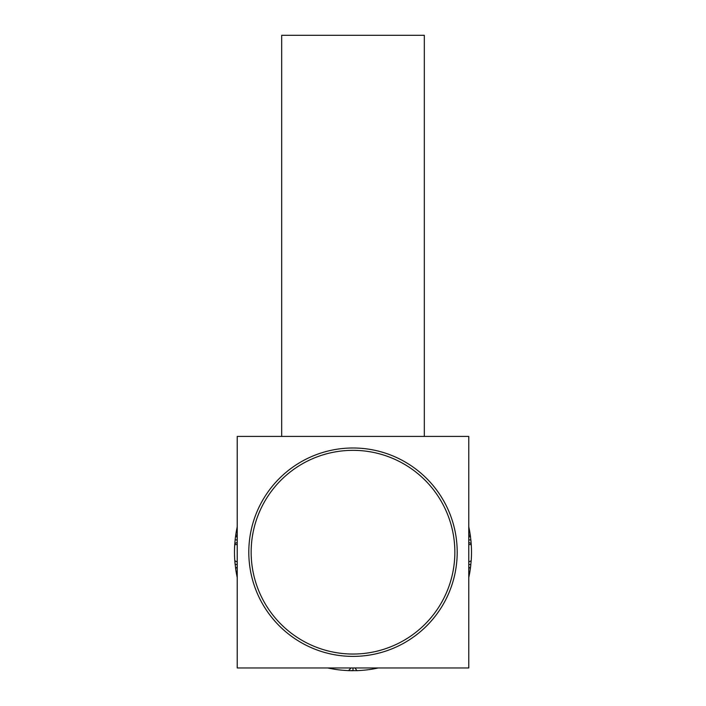 <?xml version="1.0" encoding="UTF-8"?>
<svg xmlns="http://www.w3.org/2000/svg" width="706" height="706" viewBox="0 0 706 706"><rect width="100%" height="100%" fill="white"/><g stroke="black" fill="none" stroke-linecap="round" stroke-linejoin="round"><path stroke-width="1.06" d="M281.685 436.414L281.685 35.3L424.315 35.3L424.315 436.414M353 450.34A101.849 101.849 0 0 1 454.849 552.189A101.849 101.849 0 0 1 353 654.038A101.849 101.849 0 0 1 251.151 552.189A101.849 101.849 0 0 1 353 450.34M237.225 567.033L235.61 568.454L234.727 559.69A118.511 118.511 0 0 1 234.727 544.688L235.186 539.322M237.225 577.499A118.511 118.511 0 0 1 235.751 569.442L235.61 568.445M355.021 667.964L356.901 670.638L348.093 670.594A118.511 118.511 0 0 1 333.179 669.032L327.69 667.964M378.31 667.964L372.821 669.032A118.511 118.511 0 0 1 357.907 670.594L356.892 670.638M468.775 562.047L471.202 560.696L470.249 569.442A118.511 118.511 0 0 1 468.775 577.499M468.775 537.345L470.39 535.933L471.273 544.688A118.511 118.511 0 0 1 471.273 559.69L471.202 560.696M457.197 552.189A104.197 104.197 0 0 0 353 447.992A104.197 104.197 0 0 0 248.803 552.189A104.197 104.197 0 0 0 353 656.386A104.197 104.197 0 0 0 457.197 552.189M237.225 436.414L237.225 667.964L468.775 667.964L468.775 436.414L237.225 436.414M468.775 564.359L470.858 564.579L470.487 567.703M468.775 540.019L470.858 539.799L470.911 540.275M237.225 564.359L235.142 564.579L235.089 564.103M237.225 540.019L235.142 539.799L235.61 535.916M353 668.247L353 670.7L349.082 670.638M377.613 667.964L373.801 668.864M471.202 543.682L470.858 539.799L471.202 543.682L468.775 542.332M237.225 526.879A118.511 118.511 0 0 0 235.751 534.936L235.142 539.799L235.61 535.933L237.225 537.345M234.798 560.696L235.142 564.579L234.798 560.696L237.225 562.047M350.979 667.964L348.605 670.621M471.449 556.09L471.273 559.69M470.858 564.579L470.39 568.445L468.775 567.033M469.667 531.38L470.249 534.936A118.511 118.511 0 0 0 468.775 526.879M234.551 548.288L234.727 544.688L237.225 544.45M236.333 572.998L235.751 569.442M336.736 669.579L333.179 669.032M361.498 670.391L357.907 670.594M237.225 542.332L234.798 543.682M331.802 667.964L332.182 668.856M373.818 668.856L374.198 667.964M471.273 544.688L468.775 544.45M468.775 535.395L470.249 534.936L470.39 535.933M235.751 534.936L237.225 535.395"/></g></svg>
